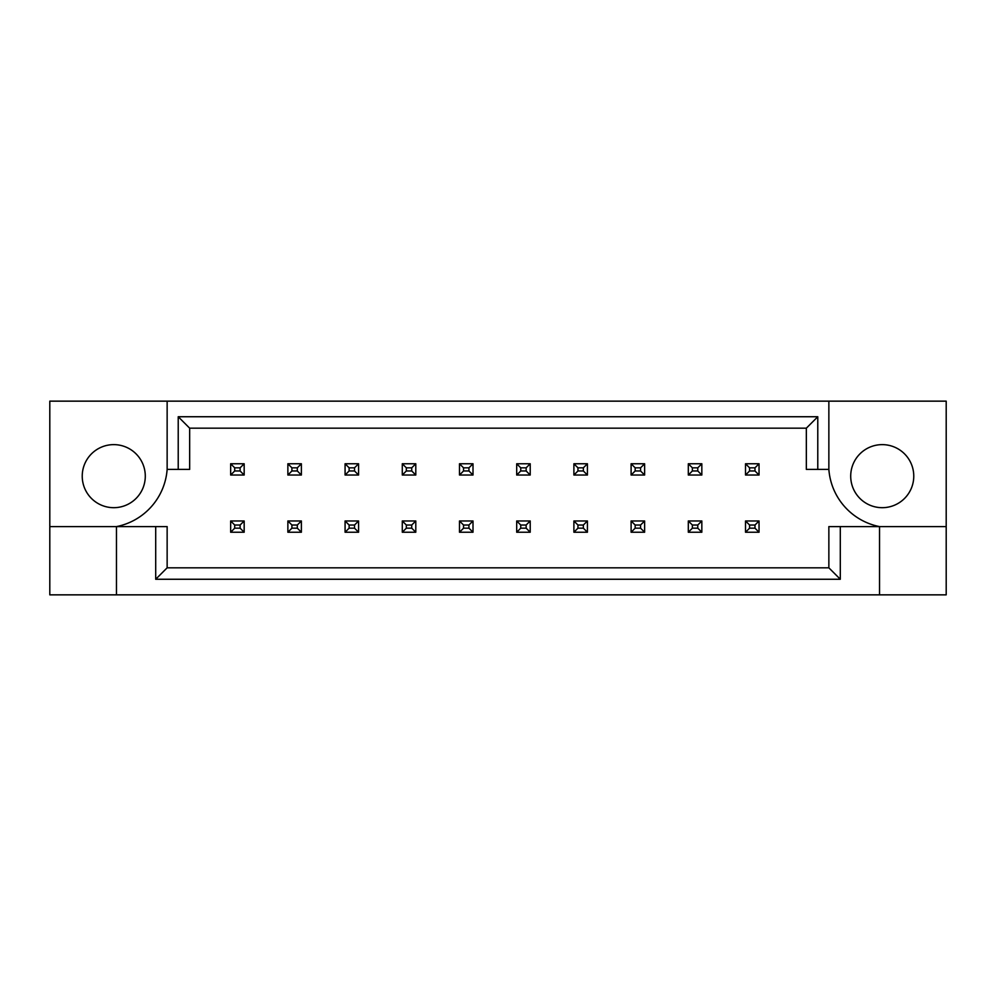 <?xml version="1.0" encoding="UTF-8"?>
<svg xmlns="http://www.w3.org/2000/svg" width="996" height="996" viewBox="0 0 996 996"><rect width="100%" height="100%" fill="white"/><g stroke="black" fill="none" stroke-linecap="round" stroke-linejoin="round"><path stroke-width="1.49" d="M145.292 476.15A31.536 31.536 0 0 1 113.768 507.686A31.536 31.536 0 0 1 82.232 476.15A31.536 31.536 0 0 1 113.768 444.627A31.536 31.536 0 0 1 145.292 476.15M850.709 476.15A31.536 31.536 0 0 0 882.232 507.686A31.536 31.536 0 0 0 913.768 476.15A31.536 31.536 0 0 0 882.232 444.627A31.536 31.536 0 0 0 850.709 476.15M49.8 526.598L49.8 594.849L946.2 594.849L946.2 401.151L49.8 401.151L49.8 526.598L116.47 526.598A63.059 63.059 0 0 0 167.141 469.402L167.141 401.151M828.859 401.151L828.859 469.402A63.059 63.059 0 0 0 879.53 526.598L879.53 594.849M840.3 526.598L840.3 579.261L155.7 579.261L155.7 526.598L167.141 526.598L167.141 567.82L828.859 567.82L828.859 526.598L946.2 526.598M116.47 594.849L116.47 526.598L155.7 526.598M828.859 469.402L806.337 469.402L806.337 428.18L189.663 428.18L189.663 469.402L167.141 469.402M178.222 469.402L178.222 416.739L817.778 416.739L817.778 469.402M840.3 579.261L828.859 567.82M155.7 579.261L167.141 567.82M178.222 416.739L189.663 428.18M817.778 416.739L806.337 428.18M749.577 467.821L749.577 470.971L754.98 470.971L754.98 467.821L749.577 467.821L745.518 463.763L759.039 463.763L759.039 475.03L745.518 475.03L745.518 463.763M759.039 463.763L754.98 467.821M749.577 470.971L745.518 475.03M759.039 475.03L754.98 470.971M749.577 525.029L749.577 528.179L754.98 528.179L754.98 525.029L749.577 525.029L745.518 520.97L759.039 520.97L759.039 532.238L745.518 532.238L745.518 520.97M759.039 520.97L754.98 525.029M749.577 528.179L745.518 532.238M759.039 532.238L754.98 528.179M692.369 467.821L692.369 470.971L697.773 470.971L697.773 467.821L692.369 467.821L688.311 463.763L701.831 463.763L701.831 475.03L688.311 475.03L688.311 463.763M701.831 463.763L697.773 467.821M692.369 470.971L688.311 475.03M701.831 475.03L697.773 470.971M692.369 525.029L692.369 528.179L697.773 528.179L697.773 525.029L692.369 525.029L688.311 520.97L701.831 520.97L701.831 532.238L688.311 532.238L688.311 520.97M701.831 520.97L697.773 525.029M692.369 528.179L688.311 532.238M701.831 532.238L697.773 528.179M635.162 467.821L635.162 470.971L640.565 470.971L640.565 467.821L635.162 467.821L631.103 463.763L644.624 463.763L644.624 475.03L631.103 475.03L631.103 463.763M644.624 463.763L640.565 467.821M635.162 470.971L631.103 475.03M644.624 475.03L640.565 470.971M520.746 467.821L520.746 470.971L526.149 470.971L526.149 467.821L520.746 467.821L516.7 463.763L530.208 463.763L530.208 475.03L516.7 475.03L516.7 463.763M530.208 463.763L526.149 467.821M520.746 470.971L516.7 475.03M530.208 475.03L526.149 470.971M406.331 467.821L406.331 470.971L411.734 470.971L411.734 467.821L406.331 467.821L402.284 463.763L415.793 463.763L415.793 475.03L402.284 475.03L402.284 463.763M415.793 463.763L411.734 467.821M406.331 470.971L402.284 475.03M415.793 475.03L411.734 470.971M291.915 467.821L291.915 470.971L297.318 470.971L297.318 467.821L291.915 467.821L287.869 463.763L301.377 463.763L301.377 475.03L287.869 475.03L287.869 463.763M301.377 463.763L297.318 467.821M291.915 470.971L287.869 475.03M301.377 475.03L297.318 470.971M635.162 525.029L635.162 528.179L640.565 528.179L640.565 525.029L635.162 525.029L631.103 520.97L644.624 520.97L644.624 532.238L631.103 532.238L631.103 520.97M644.624 520.97L640.565 525.029M635.162 528.179L631.103 532.238M644.624 532.238L640.565 528.179M520.746 525.029L520.746 528.179L526.149 528.179L526.149 525.029L520.746 525.029L516.7 520.97L530.208 520.97L530.208 532.238L516.7 532.238L516.7 520.97M530.208 520.97L526.149 525.029M520.746 528.179L516.7 532.238M530.208 532.238L526.149 528.179M406.331 525.029L406.331 528.179L411.734 528.179L411.734 525.029L406.331 525.029L402.284 520.97L415.793 520.97L415.793 532.238L402.284 532.238L402.284 520.97M415.793 520.97L411.734 525.029M406.331 528.179L402.284 532.238M415.793 532.238L411.734 528.179M291.915 525.029L291.915 528.179L297.318 528.179L297.318 525.029L291.915 525.029L287.869 520.97L301.377 520.97L301.377 532.238L287.869 532.238L287.869 520.97M301.377 520.97L297.318 525.029M291.915 528.179L287.869 532.238M301.377 532.238L297.318 528.179M577.954 467.821L577.954 470.971L583.357 470.971L583.357 467.821L577.954 467.821L573.895 463.763L587.416 463.763L587.416 475.03L573.895 475.03L573.895 463.763M587.416 463.763L583.357 467.821M577.954 470.971L573.895 475.03M587.416 475.03L583.357 470.971M463.538 467.821L463.538 470.971L468.942 470.971L468.942 467.821L463.538 467.821L459.492 463.763L473 463.763L473 475.03L459.492 475.03L459.492 463.763M473 463.763L468.942 467.821M463.538 470.971L459.492 475.03M473 475.03L468.942 470.971M349.123 467.821L349.123 470.971L354.526 470.971L354.526 467.821L349.123 467.821L345.077 463.763L358.585 463.763L358.585 475.03L345.077 475.03L345.077 463.763M358.585 463.763L354.526 467.821M349.123 470.971L345.077 475.03M358.585 475.03L354.526 470.971M234.707 467.821L234.707 470.971L240.111 470.971L240.111 467.821L234.707 467.821L230.661 463.763L244.169 463.763L244.169 475.03L230.661 475.03L230.661 463.763M244.169 463.763L240.111 467.821M234.707 470.971L230.661 475.03M244.169 475.03L240.111 470.971M577.954 525.029L577.954 528.179L583.357 528.179L583.357 525.029L577.954 525.029L573.895 520.97L587.416 520.97L587.416 532.238L573.895 532.238L573.895 520.97M587.416 520.97L583.357 525.029M577.954 528.179L573.895 532.238M587.416 532.238L583.357 528.179M463.538 525.029L463.538 528.179L468.942 528.179L468.942 525.029L463.538 525.029L459.492 520.97L473 520.97L473 532.238L459.492 532.238L459.492 520.97M473 520.97L468.942 525.029M463.538 528.179L459.492 532.238M473 532.238L468.942 528.179M349.123 525.029L349.123 528.179L354.526 528.179L354.526 525.029L349.123 525.029L345.077 520.97L358.585 520.97L358.585 532.238L345.077 532.238L345.077 520.97M358.585 520.97L354.526 525.029M349.123 528.179L345.077 532.238M358.585 532.238L354.526 528.179M234.707 525.029L234.707 528.179L240.111 528.179L240.111 525.029L234.707 525.029L230.661 520.97L244.169 520.97L244.169 532.238L230.661 532.238L230.661 520.97M244.169 520.97L240.111 525.029M234.707 528.179L230.661 532.238M244.169 532.238L240.111 528.179"/></g></svg>
